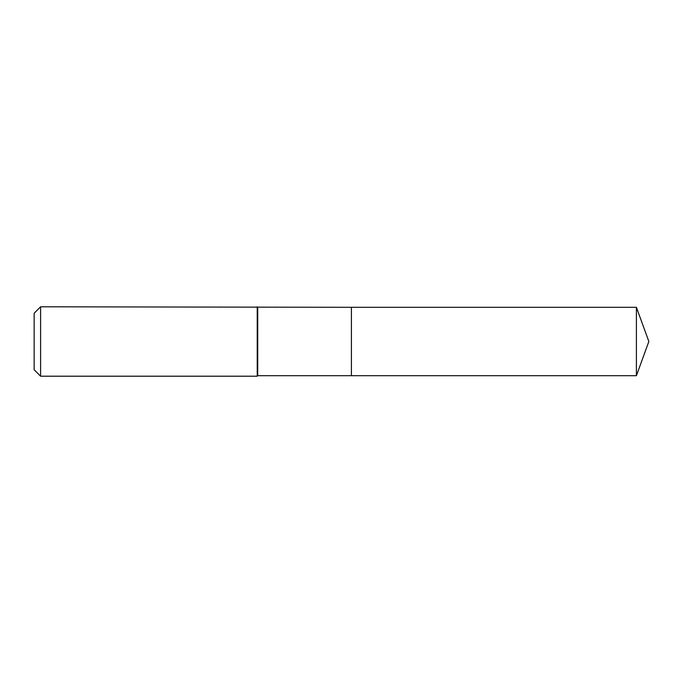 <?xml version="1.0" encoding="UTF-8"?>
<svg xmlns="http://www.w3.org/2000/svg" width="683" height="683" viewBox="0 0 683 683"><rect width="100%" height="100%" fill="white"/><g stroke="black" fill="none" stroke-linecap="round" stroke-linejoin="round"><path stroke-width="1.02" d="M636.402 375.701L636.402 307.299L648.85 341.5L636.402 375.701L351.412 375.701L636.402 375.701L648.85 341.5L636.402 375.701L351.412 375.701L351.412 307.299L40.596 306.795L34.15 313.241L34.15 369.759L40.596 376.205L40.596 306.795M648.85 341.5L636.402 307.299L351.412 307.299L351.412 375.701L257.722 375.701L257.722 307.299M257.722 375.701L257.226 376.205L257.226 306.795M257.226 376.205L40.596 376.205M636.402 307.299L351.412 307.299"/></g></svg>
